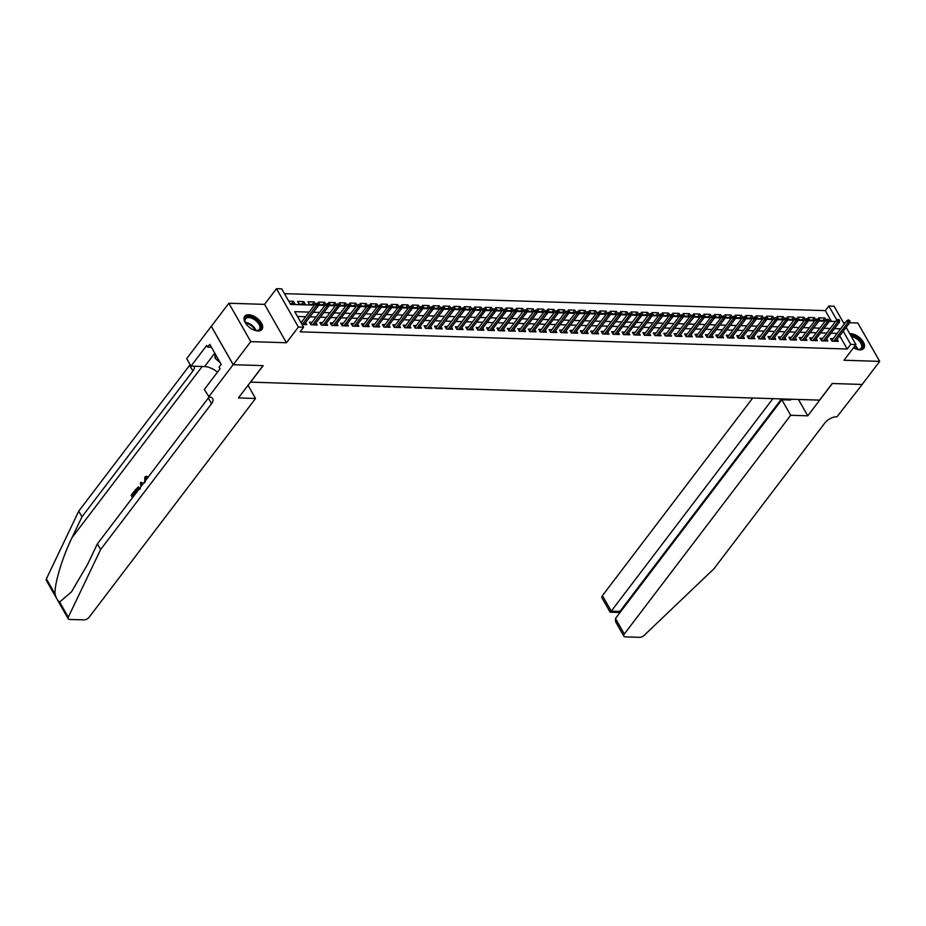 <?xml version="1.0" encoding="UTF-8"?>
<svg xmlns="http://www.w3.org/2000/svg" width="926" height="926" viewBox="0 0 926 926"><rect width="100%" height="100%" fill="white"/><g stroke="black" fill="none" stroke-linecap="round" stroke-linejoin="round"><path stroke-width="1.39" d="M853.494 347.782A10.834 5.961 37.3 0 0 859.826 349.854A10.834 5.961 37.3 0 0 863.831 348.315A10.834 5.961 37.3 0 0 861.412 339.391A10.834 5.961 37.3 0 0 850.589 333.661A10.834 5.961 37.3 0 0 849.732 333.684M248.747 314.771A10.834 5.961 37.3 0 0 244.742 316.298A10.834 5.961 37.3 0 0 247.161 325.234A10.834 5.961 37.3 0 0 257.972 330.952A10.834 5.961 37.3 0 0 261.977 329.413A10.834 5.961 37.3 0 0 259.558 320.489A10.834 5.961 37.3 0 0 248.747 314.771M831.455 321.38L825.332 310.627L828.839 306.02L834.048 306.182L844.246 324.065M250.471 382.125L819.556 400.125L832.185 383.503L862.152 384.452L879.7 361.371L857.812 322.989L849.674 322.734M845.369 322.607L843.378 322.537M250.529 382.253L263.169 365.631L233.213 364.694L211.313 326.311L228.861 303.242L250.761 341.625L286.447 342.747L298.38 327.052L276.492 288.669L281.701 288.831L290.579 304.399L314.446 305.14M286.447 342.747L264.558 304.365L228.861 303.242M264.558 304.365L276.492 288.669M825.332 310.627L284.444 293.646M233.213 364.694L250.761 341.625M833.168 338.638L830.506 338.557L831.988 341.15L838.238 341.347L837.069 339.298M822.751 338.314L820.089 338.233L821.57 340.826L827.821 341.023L826.652 338.974M812.322 337.99L809.66 337.897L811.141 340.49L817.392 340.687L816.234 338.65M801.904 337.654L799.242 337.573L800.724 340.166L806.974 340.363L805.805 338.314M791.487 337.33L788.825 337.249L790.306 339.842L796.557 340.039L795.388 337.99M781.058 337.006L778.396 336.925L779.877 339.518L786.128 339.715L784.97 337.666M770.64 336.67L767.978 336.589L769.46 339.182L775.71 339.379L774.541 337.33M760.223 336.346L757.561 336.265L759.031 338.858L765.293 339.055L764.124 337.006M749.794 336.022L747.132 335.941L748.613 338.534L754.864 338.731L753.695 336.682M739.376 335.698L736.714 335.606L738.196 338.198L744.446 338.395L743.277 336.358M728.947 335.362L726.297 335.281L727.767 337.874L734.029 338.071L732.86 336.022M718.53 335.038L715.867 334.957L717.349 337.55L723.6 337.747L722.43 335.698M708.112 334.714L705.45 334.633L706.932 337.226L713.182 337.423L712.013 335.374M697.683 334.39L695.032 334.298L696.502 336.89L702.765 337.087L701.595 335.05M687.266 334.055L684.603 333.973L686.085 336.566L692.335 336.763L691.166 334.714M676.848 333.73L674.186 333.649L675.667 336.242L681.918 336.439L680.749 334.39M666.419 333.406L663.757 333.325L665.238 335.918L671.489 336.115L670.331 334.066M656.002 333.071L653.339 332.99L654.821 335.582L661.071 335.779L659.902 333.73M645.584 332.747L642.922 332.665L644.403 335.258L650.654 335.455L649.485 333.406M635.155 332.422L632.493 332.341L633.974 334.934L640.225 335.131L639.067 333.082M624.737 332.098L622.075 332.006L623.557 334.599L629.807 334.795L628.638 332.758M614.32 331.763L611.658 331.682L613.139 334.274L619.39 334.471L618.221 332.422M603.891 331.439L601.229 331.358L602.71 333.95L608.961 334.147L607.803 332.098M593.473 331.114L590.811 331.033L592.293 333.626L598.543 333.823L597.374 331.774M583.056 330.79L580.394 330.698L581.864 333.291L588.126 333.487L586.957 331.439M572.627 330.455L569.965 330.374L571.446 332.966L577.697 333.163L576.528 331.114M562.209 330.131L559.547 330.05L561.029 332.642L567.279 332.839L566.11 330.79M551.78 329.806L549.13 329.714L550.6 332.318L556.862 332.503L555.693 330.466M541.363 329.471L538.7 329.39L540.182 331.983L546.433 332.179L545.264 330.131M530.945 329.147L528.283 329.066L529.765 331.658L536.015 331.855L534.846 329.806M520.516 328.823L517.865 328.742L519.336 331.334L525.598 331.531L524.429 329.482M510.099 328.498L507.436 328.406L508.918 330.999L515.169 331.195L513.999 329.158M499.681 328.163L497.019 328.082L498.501 330.675L504.751 330.871L503.582 328.823M489.252 327.839L486.601 327.758L488.071 330.35L494.334 330.547L493.164 328.498M478.835 327.515L476.172 327.434L477.654 330.026L483.904 330.223L482.735 328.174M468.417 327.179L465.755 327.098L467.236 329.691L473.487 329.887L472.318 327.839M457.988 326.855L455.326 326.774L456.807 329.367L463.058 329.563L461.9 327.515M447.571 326.531L444.908 326.45L446.39 329.043L452.64 329.239L451.471 327.191M437.153 326.207L434.491 326.114L435.972 328.707L442.223 328.904L441.054 326.866M426.724 325.871L424.062 325.79L425.543 328.383L431.794 328.58L430.636 326.531M416.306 325.547L413.644 325.466L415.126 328.059L421.376 328.255L420.207 326.207M405.889 325.223L403.227 325.142L404.697 327.735L410.959 327.931L409.79 325.883M395.46 324.899L392.798 324.806L394.279 327.399L400.53 327.596L399.361 325.558M385.042 324.563L382.38 324.482L383.862 327.075L390.112 327.272L388.943 325.223M374.613 324.239L371.963 324.158L373.433 326.751L379.695 326.947L378.526 324.899M364.196 323.915L361.534 323.822L363.015 326.427L369.266 326.623L368.097 324.575M353.778 323.579L351.116 323.498L352.598 326.091L358.848 326.288L357.679 324.239M343.349 323.255L340.699 323.174L342.169 325.767L348.431 325.964L347.262 323.915M332.932 322.931L330.269 322.85L331.751 325.443L338.002 325.639L336.832 323.591M322.514 322.607L319.852 322.514L321.334 325.107L327.584 325.304L326.415 323.267M312.085 322.271L309.434 322.19L310.905 324.783L317.167 324.98L315.998 322.931M291.54 303.797L293.426 301.309L288.738 301.17M301.957 304.133L303.844 301.644L297.593 301.448L299.075 304.041L305.325 304.237L303.844 301.644M312.375 304.457L314.273 301.969L308.022 301.772L309.492 304.365L314.909 304.538M322.804 304.781L324.69 302.293L318.44 302.096L319.921 304.689L325.339 304.862M333.221 305.105L335.108 302.628L328.857 302.432L330.339 305.024L335.756 305.186M343.639 305.441L345.537 302.952L339.286 302.756L340.756 305.349L346.174 305.522M354.068 305.765L355.954 303.277L349.704 303.08L351.185 305.673L356.603 305.846M364.485 306.089L366.372 303.601L360.121 303.404L361.603 305.997L367.02 306.17M374.903 306.425L376.801 303.936L370.55 303.74L372.02 306.332L377.438 306.494M385.332 306.749L387.218 304.26L380.968 304.064L382.45 306.656L387.867 306.83M395.749 307.073L397.648 304.585L391.385 304.388L392.867 306.981L398.284 307.154M406.167 307.397L408.065 304.909L401.815 304.712L403.285 307.316L408.702 307.478M416.596 307.733L418.483 305.244L412.232 305.048L413.714 307.64L419.131 307.814M427.013 308.057L428.912 305.568L422.65 305.372L424.131 307.964L429.548 308.138M437.431 308.381L439.329 305.893L433.079 305.696L434.56 308.289L439.966 308.462M447.86 308.705L449.747 306.228L443.496 306.031L444.978 308.624L450.395 308.786M458.277 309.041L460.176 306.552L453.914 306.356L455.395 308.948L460.812 309.122M468.706 309.365L470.593 306.876L464.343 306.68L465.824 309.272L471.23 309.446M479.124 309.689L481.011 307.2L474.76 307.004L476.242 309.597L481.659 309.77M489.541 310.025L491.44 307.536L485.178 307.339L486.659 309.932L492.076 310.094M499.971 310.349L501.857 307.86L495.607 307.663L497.088 310.256L502.505 310.43M510.388 310.673L512.275 308.184L506.024 307.988L507.506 310.58L512.923 310.754M520.806 310.997L522.704 308.508L516.453 308.323L517.923 310.916L523.34 311.078M531.235 311.333L533.121 308.844L526.871 308.647L528.352 311.24L533.77 311.414M541.652 311.657L543.539 309.168L537.288 308.971L538.77 311.564L544.187 311.738M552.07 311.981L553.968 309.492L547.717 309.296L549.187 311.888L554.605 312.062M562.499 312.305L564.385 309.828L558.135 309.631L559.617 312.224L565.034 312.386M572.916 312.641L574.815 310.152L568.552 309.955L570.034 312.548L575.451 312.722M583.334 312.965L585.232 310.476L578.981 310.279L580.452 312.872L585.869 313.046M593.763 313.289L595.649 310.8L589.399 310.604L590.881 313.208L596.298 313.37M604.18 313.625L606.079 311.136L599.817 310.939L601.298 313.532L606.715 313.694M614.598 313.949L616.496 311.46L610.246 311.263L611.727 313.856L617.133 314.03M625.027 314.273L626.914 311.784L620.663 311.587L622.145 314.18L627.562 314.354M635.444 314.597L637.343 312.12L631.081 311.923L632.562 314.516L637.979 314.678M645.873 314.933L647.76 312.444L641.51 312.247L642.991 314.84L648.397 315.014M656.291 315.257L658.178 312.768L651.927 312.571L653.409 315.164L658.826 315.338M666.708 315.581L668.607 313.092L662.345 312.895L663.826 315.488L669.243 315.662M677.137 315.916L679.024 313.428L672.774 313.231L674.255 315.824L679.672 315.986M687.555 316.241L689.442 313.752L683.191 313.555L684.673 316.148L690.09 316.322M697.972 316.565L699.871 314.076L693.62 313.879L695.09 316.472L700.507 316.646M708.402 316.889L710.288 314.4L704.038 314.203L705.519 316.808L710.937 316.97M718.819 317.224L720.706 314.736L714.455 314.539L715.937 317.132L721.354 317.305M729.237 317.549L731.135 315.06L724.884 314.863L726.354 317.456L731.772 317.63M739.666 317.873L741.552 315.384L735.302 315.187L736.783 317.78L742.201 317.954M750.083 318.197L751.981 315.72L745.719 315.523L747.201 318.116L752.618 318.278M760.501 318.532L762.399 316.044L756.148 315.847L757.618 318.44L763.036 318.613M770.93 318.857L772.816 316.368L766.566 316.171L768.048 318.764L773.465 318.938M781.347 319.181L783.246 316.692L776.983 316.495L778.465 319.088L783.882 319.262M791.765 319.516L793.663 317.028L787.413 316.831L788.883 319.424L794.3 319.586M802.194 319.84L804.081 317.352L797.83 317.155L799.312 319.748L804.729 319.921M812.611 320.165L814.51 317.676L808.248 317.479L809.729 320.072L815.146 320.246M290.22 303.763L294.908 303.902L293.426 301.309M304.075 324.575L318.312 305.858L316.437 305.8L314.273 301.969M314.504 324.899L328.73 306.182L326.855 306.124L324.69 302.293M336.231 304.573L335.108 302.628M346.648 304.909L345.537 302.952M357.066 305.233L355.954 303.277M356.186 326.207L370.423 307.49L368.548 307.432L366.372 303.601M366.603 326.531L380.841 307.814L378.965 307.756L376.801 303.936M377.032 326.866L391.27 308.15L389.383 308.092L387.218 304.26M387.45 327.191L401.687 308.474L399.812 308.416L397.648 304.585M397.879 327.515L412.105 308.798L410.23 308.74L408.065 304.909M408.297 327.839L422.534 309.134L420.659 309.064L418.483 305.244M418.714 328.174L432.951 309.458L431.076 309.4L428.912 305.568M429.143 328.498L443.369 309.782L441.494 309.724L439.329 305.893M439.561 328.823L453.798 310.106L451.923 310.048L449.747 306.228M449.978 329.147L464.215 310.441L462.34 310.384L460.176 306.552M460.407 329.482L474.633 310.766L472.758 310.708L470.593 306.876M482.133 309.157L481.011 307.2M492.551 309.492L491.44 307.536M502.968 309.816L501.857 307.86M502.089 330.79L516.326 312.074L514.451 312.016L512.275 308.184M523.815 310.465L522.704 308.508M522.935 331.439L537.161 312.733L535.286 312.675L533.121 308.844M533.353 331.774L547.59 313.057L545.715 313L543.539 309.168M555.079 311.449L553.968 309.492M554.199 332.422L568.437 313.706L566.55 313.648L564.385 309.828M564.617 332.758L578.854 314.041L576.979 313.983L574.815 310.152M586.343 312.432L585.232 310.476M585.463 333.406L599.701 314.69L597.826 314.632L595.649 310.8M595.881 333.73L610.118 315.025L608.243 314.956L606.079 311.136M606.31 334.066L620.536 315.349L618.661 315.291L616.496 311.46M628.036 313.74L626.914 311.784M638.454 314.064L637.343 312.12M648.871 314.4L647.76 312.444M647.992 335.374L662.229 316.657L660.354 316.599L658.178 312.768M658.409 335.698L672.646 316.981L670.771 316.923L668.607 313.092M668.838 336.022L683.064 317.305L681.189 317.248L679.024 313.428M679.256 336.358L693.493 317.641L691.618 317.583L689.442 313.752M689.673 336.682L703.91 317.965L702.035 317.907L699.871 314.076M700.102 337.006L714.328 318.289L712.453 318.231L710.288 314.4M710.52 337.33L724.757 318.625L722.882 318.556L720.706 314.736M720.937 337.666L735.175 318.949L733.299 318.891L731.135 315.06M731.366 337.99L745.604 319.273L743.717 319.215L741.552 315.384M741.784 338.314L756.021 319.597L754.146 319.539L751.981 315.72M752.201 338.65L766.439 319.933L764.563 319.875L762.399 316.044M773.939 318.324L772.816 316.368M784.357 318.648L783.246 316.692M794.774 318.984L793.663 317.028M793.895 339.958L808.132 321.241L806.257 321.183L804.081 317.352M804.312 340.282L818.549 321.565L816.674 321.507L814.51 317.676M826.038 319.956L824.927 318L818.677 317.815L820.158 320.408L825.564 320.57M309.157 312.108L294.723 311.657L303.601 327.214L300.082 331.832L847.221 349.009L839.708 335.837M837.139 333.418L831.027 333.221M826.721 333.094L820.598 332.897M816.304 332.758L810.181 332.573M805.875 332.434L799.763 332.237M795.457 332.11L789.334 331.913M785.028 331.774L778.916 331.589M774.611 331.45L768.499 331.265M764.193 331.126L758.07 330.929M753.764 330.802L747.652 330.605M743.346 330.466L737.223 330.281M732.929 330.142L726.806 329.945M722.5 329.818L716.388 329.621M712.082 329.494L705.959 329.297M701.665 329.158L695.542 328.973M691.236 328.834L685.124 328.637M680.818 328.51L674.695 328.313M670.401 328.174L664.278 327.989M659.972 327.85L653.86 327.665M649.554 327.526L643.431 327.329M639.137 327.202L633.014 327.005M628.708 326.866L622.596 326.681M618.29 326.542L612.167 326.346M607.861 326.218L601.75 326.021M597.444 325.883L591.332 325.697M587.026 325.558L580.903 325.373M576.597 325.234L570.485 325.038M566.18 324.91L560.056 324.713M555.762 324.575L549.639 324.389M545.333 324.25L539.221 324.065M534.915 323.926L528.792 323.73M524.498 323.602L518.375 323.405M514.069 323.267L507.957 323.081M503.651 322.942L497.528 322.746M493.234 322.618L487.111 322.422M482.805 322.283L476.693 322.098M472.387 321.959L466.264 321.773M461.97 321.635L455.847 321.438M451.541 321.31L445.429 321.114M441.123 320.975L435 320.79M430.706 320.651L424.583 320.454M420.277 320.327L414.165 320.13M409.859 320.002L403.736 319.806M399.43 319.667L393.319 319.482M389.013 319.343L382.901 319.146M378.595 319.019L372.472 318.822M368.166 318.683L362.054 318.498M357.749 318.359L351.625 318.174M347.331 318.035L341.208 317.838M336.902 317.711L330.79 317.514M326.484 317.375L320.361 317.19M316.067 317.051L309.944 316.854M305.638 316.727L297.466 316.472M302.05 324.505L306.738 324.656L305.568 322.607M301.668 321.947L300.568 321.912M846.144 327.376L855.937 344.565L844.003 360.249L879.7 361.371M855.937 344.565L850.728 344.403L843.216 331.219M847.221 349.009L850.728 344.403M303.601 327.214L298.38 327.052M836.861 320.095L828.839 306.02M318.405 305.267L324.876 305.476M328.834 305.592L335.293 305.8M339.252 305.927L345.711 306.124M349.669 306.251L356.14 306.448M360.098 306.575L366.557 306.784M370.516 306.9L376.975 307.108M380.933 307.235L387.404 307.432M391.362 307.559L397.821 307.768M401.78 307.883L408.239 308.092M412.197 308.219L418.668 308.416M422.626 308.543L429.085 308.74M433.044 308.867L439.503 309.076M443.461 309.191L449.932 309.4M453.89 309.527L460.349 309.724M464.308 309.851L470.767 310.048M474.725 310.175L481.196 310.384M485.155 310.511L491.613 310.708M495.572 310.835L502.042 311.032M505.99 311.159L512.46 311.368M516.419 311.483L522.877 311.692M526.836 311.819L533.307 312.016M537.265 312.143L543.724 312.34M547.683 312.467L554.142 312.675M558.1 312.791L564.571 313M568.529 313.127L574.988 313.324M578.947 313.451L585.406 313.659M589.364 313.775L595.835 313.983M599.793 314.111L606.252 314.308M610.211 314.435L616.67 314.632M620.628 314.759L627.099 314.967M631.057 315.083L637.516 315.291M641.475 315.419L647.934 315.616M651.892 315.743L658.363 315.94M662.322 316.067L668.78 316.275M672.739 316.391L679.198 316.599M683.157 316.727L689.627 316.923M693.586 317.051L700.044 317.259M704.003 317.375L710.473 317.583M714.432 317.711L720.891 317.907M724.85 318.035L731.308 318.231M735.267 318.359L741.738 318.567M745.696 318.683L752.155 318.891M756.114 319.019L762.573 319.215M766.531 319.343L773.002 319.551M776.96 319.667L783.419 319.875M787.378 320.002L793.837 320.199M797.795 320.327L804.266 320.523M808.224 320.651L814.683 320.859M818.642 320.975L825.101 321.183M829.059 321.31L835.53 321.507M840.646 328.799L834.534 328.614M830.228 328.475L824.117 328.279M819.811 328.151L813.688 327.954M809.382 327.816L803.27 327.63M798.964 327.491L792.841 327.295M788.547 327.167L782.424 326.971M778.118 326.843L772.006 326.647M767.7 326.508L761.577 326.322M757.283 326.183L751.16 325.987M746.854 325.859L740.742 325.663M736.436 325.524L730.313 325.339M726.019 325.2L719.896 325.014M715.59 324.876L709.478 324.679M705.172 324.551L699.049 324.355M694.755 324.216L688.631 324.031M684.326 323.892L678.214 323.695M673.908 323.568L667.785 323.371M663.479 323.232L657.367 323.047M653.062 322.908L646.95 322.723M642.644 322.584L636.521 322.387M632.215 322.26L626.103 322.063M621.797 321.924L615.674 321.739M611.38 321.6L605.257 321.403M600.951 321.276L594.839 321.079M590.533 320.952L584.41 320.755M580.116 320.616L573.993 320.431M569.687 320.292L563.575 320.095M559.269 319.968L553.146 319.771M548.852 319.632L542.729 319.447M538.423 319.308L532.311 319.123M528.005 318.984L521.882 318.787M517.588 318.66L511.465 318.463M507.159 318.324L501.047 318.139M496.741 318L490.618 317.803M486.312 317.676L480.2 317.479M475.895 317.352L469.783 317.155M465.477 317.016L459.354 316.831M455.048 316.692L448.936 316.495M444.63 316.368L438.519 316.171M434.213 316.032L428.09 315.847M423.784 315.708L417.672 315.523M413.366 315.384L407.243 315.187M402.949 315.06L396.826 314.863M392.52 314.724L386.408 314.539M382.102 314.4L375.979 314.203M371.685 314.076L365.562 313.879M361.256 313.74L355.144 313.555M350.838 313.416L344.715 313.231M340.421 313.092L334.298 312.895M329.992 312.768L323.88 312.571M319.574 312.432L313.451 312.247M823.04 320.489L824.927 318M316.935 303.161L318.567 304.226L317.977 303.196L315.372 303.925L301.054 322.757M317.525 304.191L302.2 324.517M318.312 305.858L318.567 304.226M246.154 323.996A9.376 5.162 -142.7 0 1 245.124 322.04A9.376 5.162 -142.7 0 1 245.818 317.421A9.376 5.162 -142.7 0 1 256.896 320.28A9.376 5.162 -142.7 0 1 259.778 329.772A9.376 5.162 -142.7 0 1 256.352 330.57A9.376 5.162 -142.7 0 1 254.187 330.107M256.039 330.536A8.681 4.78 37.3 0 0 258.91 329.772A8.681 4.78 37.3 0 0 259.361 329.309A8.681 4.78 37.3 0 0 255.796 320.616A8.681 4.78 37.3 0 0 245.992 318.336A8.681 4.78 37.3 0 0 245.54 318.799A8.681 4.78 37.3 0 0 245.251 322.329M261.491 329.934A10.765 5.926 37.3 0 0 256.803 319.204A10.765 5.926 37.3 0 0 244.788 316.507A10.765 5.926 37.3 0 0 244.371 316.912M215.052 353.639L215.017 358.13L220.272 362.784M216.499 356.174L215.017 358.13M850.774 335.501A9.376 5.162 -142.7 0 1 860.451 340.953A9.376 5.162 -142.7 0 1 861.62 348.674A9.376 5.162 -142.7 0 1 858.194 349.472A9.376 5.162 -142.7 0 1 856.029 349.009M857.881 349.438A8.681 4.78 37.3 0 0 860.752 348.674A8.681 4.78 37.3 0 0 861.203 348.211A8.681 4.78 37.3 0 0 859.571 341.416A8.681 4.78 37.3 0 0 851.364 336.543M863.333 348.836A10.765 5.926 37.3 0 0 860.729 340.05A10.765 5.926 37.3 0 0 850.184 334.46M133.552 496.29A18.092 9.954 37.3 0 0 132.777 495.19L135.15 492.065A18.092 9.954 37.3 0 0 134.594 491.336L135.15 492.065M136.423 492.528L135.046 490.12L138.333 486.983M147.766 477.793L148.241 476.821L146.32 476.219L148.241 476.821M59.611 602.05L68.269 617.237A4.167 2.13 150.3 0 0 68.188 618.73L46.3 580.347A4.167 2.13 -29.7 0 1 46.381 578.854L78.733 511.152L81.974 516.824L72.054 537.589C62.412 557.151 54.379 583.808 55.039 594.029C56.197 598.242 57.725 600.916 59.611 602.05L71.487 591.853L87.461 564.605L97.392 543.851L208.304 398.03A9.723 4.966 150.3 0 0 208.987 397.011M143.322 483.465L141.018 482.261L143.044 483.823M248.041 385.32L255.541 398.469L89.162 617.214A4.167 2.13 150.3 0 1 83.93 619.876L69.705 619.436A4.167 2.13 150.3 0 1 68.188 618.73M97.392 543.851L100.621 549.535L211.545 403.701A9.723 4.966 150.3 0 0 212.691 398.655A9.723 4.966 150.3 0 0 209.16 397.011L204.299 389.476L220.018 368.803L219.08 367.147L221.175 364.369L209.762 344.356L207.655 347.123L206.706 345.456L190.987 366.14L186.693 358.617L211.267 326.311L233.155 364.694L263.019 365.631L238.445 397.937L255.541 398.469M78.733 511.152L189.645 365.319A9.723 4.966 150.3 0 0 190.131 364.636M194.171 366.233A9.723 4.966 150.3 0 1 192.886 371.002L81.974 516.824M68.269 617.237L100.621 549.535M208.581 396.999L233.155 364.694M190.987 366.14L204.588 366.557A15.626 8.6 -142.7 0 1 217.448 372.183M207.655 347.123L211.406 347.238M147.477 476.797L145.799 477.897M147.639 477.781L145.197 477.874L145.266 482.029M144.676 482.816L144.815 477.121L146.32 476.219M141.076 486.405L140.347 483.14L141.018 482.261M142.488 484.553L141.088 483.418L141.632 485.675M141.458 484.946L142.176 484.969M138.148 486.972L140.254 488.65M139.652 489.414L137.661 488.141L136.041 490.051L137.013 491.752M138.09 488.048L136.898 488.928M137.442 491.185A18.092 9.954 37.3 0 0 136.666 490.074L137.511 488.951M136.041 490.051L136.666 490.074M134.536 492.042L132.777 495.19M132.152 495.167L133.124 496.868M132.534 497.644L131.156 495.225L134.12 491.324M752.722 398.018L602.421 595.638L611.264 611.137L619.911 611.415L620.316 612.121M772.886 398.655L611.264 611.137C610.084 612.618 609.829 612.537 610.512 610.894M807.773 415.82L790.688 415.276L624.309 634.021A4.167 2.13 150.3 0 0 623.823 636.174A4.167 2.13 150.3 0 0 625.328 636.88L639.553 637.331A4.167 2.13 150.3 0 0 644.195 635.317L713.934 568.795L824.846 422.962A9.723 4.966 -29.7 0 1 837.058 416.735L862.199 384.452L832.347 383.514L807.773 415.82L798.443 399.453M790.688 415.276L781.833 399.766L790.491 400.044L790.005 399.187M781.833 399.766L615.466 618.51L624.309 634.021M618.788 612.456L610.13 612.19L601.923 597.791A4.167 2.13 -29.7 0 1 602.421 595.638M781.532 398.921L619.911 611.415C618.73 612.896 618.475 612.815 619.158 611.172M623.823 636.174L615.616 621.786L615.466 618.51M327.364 303.485L328.996 304.55L328.406 303.52L325.79 304.26L310.592 324.239M327.954 304.527L312.629 324.841M328.73 306.182L328.996 304.55M338.372 304.851L339.414 304.885L337.782 303.809L338.372 304.851L337.284 306.448L339.159 306.506L324.922 325.223M323.047 325.165L337.284 306.448L336.219 304.585L321.021 324.563M337.782 303.809L336.219 304.585M339.159 306.506L339.414 304.885M348.789 305.175L349.843 305.21L348.199 304.145L348.789 305.175L347.701 306.784L349.577 306.842L335.339 325.547M333.464 325.489L347.701 306.784L346.637 304.909L331.439 324.887M348.199 304.145L346.637 304.909M349.577 306.842L349.843 305.21M359.219 305.499L360.26 305.534L358.628 304.469L359.219 305.499L358.119 307.108L360.006 307.166L345.768 325.883M343.893 325.825L358.119 307.108L357.054 305.233L341.856 325.223M358.628 304.469L357.054 305.233M360.006 307.166L360.26 305.534M369.046 304.793L370.678 305.869L370.087 304.828L367.483 305.568L352.285 325.547M369.636 305.835L354.311 326.149M370.423 307.49L370.678 305.869M379.463 305.117L381.107 306.193L380.505 305.152L377.901 305.893L362.703 325.871M380.065 306.159L364.728 326.473M380.841 307.814L381.107 306.193M389.892 305.453L391.524 306.518L390.934 305.476L388.318 306.217L373.12 326.207M390.483 306.483L375.157 326.797M391.27 308.15L391.524 306.518M400.31 305.777L401.942 306.842L401.352 305.811L398.747 306.552L383.549 326.531M400.9 306.819L385.575 327.133M401.687 308.474L401.942 306.842M410.727 306.101L412.371 307.177L411.781 306.136L409.165 306.876L393.967 326.855M411.329 307.143L395.992 327.457M412.105 308.798L412.371 307.177M421.156 306.425L422.788 307.501L422.198 306.46L419.594 307.2L404.396 327.179M421.747 307.467L406.421 327.781M422.534 309.134L422.788 307.501M431.574 306.761L433.206 307.826L432.616 306.795L430.011 307.525L414.813 327.515M432.164 307.791L416.839 328.117M432.951 309.458L433.206 307.826M442.003 307.085L443.635 308.15L443.045 307.119L440.429 307.86L425.231 327.839M442.593 308.126L427.256 328.441M443.369 309.782L443.635 308.15M452.42 307.409L454.053 308.485L453.462 307.444L450.858 308.184L435.66 328.163M453.011 308.451L437.685 328.765M453.798 310.106L454.053 308.485M462.838 307.745L464.47 308.809L463.88 307.768L461.275 308.508L446.077 328.498M463.428 308.775L448.103 329.089M464.215 310.441L464.47 308.809M473.267 308.069L474.899 309.134L474.309 308.103L471.693 308.844L456.495 328.823M473.857 309.099L458.532 329.425M474.633 310.766L474.899 309.134M484.275 309.434L485.317 309.469L484.726 308.427L483.685 308.393L484.275 309.434L483.187 311.032L485.062 311.09L470.825 329.806M468.95 329.749L483.187 311.032L482.122 309.168L466.924 329.147M483.685 308.393L482.122 309.168M485.062 311.09L485.317 309.469M494.692 309.759L495.734 309.793L494.102 308.717L494.692 309.759L493.604 311.356L495.479 311.414L481.242 330.131M479.367 330.073L493.604 311.356L492.539 309.492L477.341 329.471M494.102 308.717L492.539 309.492M495.479 311.414L495.734 309.793M505.121 310.083L506.163 310.117L504.531 309.053L505.121 310.083L504.022 311.692L505.897 311.749L491.671 330.466M489.796 330.408L504.022 311.692L502.957 309.816L487.759 329.806M504.531 309.053L502.957 309.816M505.897 311.749L506.163 310.117M514.949 309.377L516.581 310.441L515.99 309.411L513.386 310.152L498.188 330.131M515.539 310.418L500.214 330.732M516.326 312.074L516.581 310.441M525.956 310.742L527.01 310.777L525.366 309.701L525.956 310.742L524.868 312.34L526.744 312.398L512.506 331.114M510.631 331.057L524.868 312.34L523.803 310.476L508.605 330.455M525.366 309.701L523.803 310.476M526.744 312.398L527.01 310.777M535.795 310.036L537.427 311.101L536.837 310.06L534.221 310.8L519.023 330.779M536.385 311.067L521.06 331.381M537.161 312.733L537.427 311.101M546.213 310.36L547.845 311.425L547.254 310.395L544.65 311.124L529.452 331.114M546.803 311.391L531.478 331.716M547.59 313.057L547.845 311.425M557.232 311.726L558.274 311.761L557.672 310.719L556.63 310.685L557.232 311.726L556.132 313.324L558.008 313.382L543.77 332.098M541.895 332.04L556.132 313.324L555.068 311.46L539.87 331.439M556.63 310.685L555.068 311.46M558.008 313.382L558.274 311.761M567.059 311.009L568.691 312.085L568.101 311.043L565.485 311.784L550.287 331.763M567.65 312.05L552.324 332.365M568.437 313.706L568.691 312.085M577.477 311.344L579.109 312.409L578.519 311.368L575.914 312.108L560.716 332.098M578.067 312.375L562.742 332.689M578.854 314.041L579.109 312.409M588.496 312.71L589.538 312.733L588.948 311.703L587.894 311.668L588.496 312.71L587.397 314.308L589.272 314.365L575.034 333.082M573.159 333.024L587.397 314.308L586.332 312.444L571.134 332.422M587.894 311.668L586.332 312.444M589.272 314.365L589.538 312.733M598.323 311.993L599.955 313.069L599.365 312.027L596.761 312.768L581.563 332.747M598.914 313.034L583.588 333.348M599.701 314.69L599.955 313.069M608.741 312.317L610.373 313.393L609.783 312.351L607.178 313.092L591.98 333.071M609.331 313.358L594.006 333.673M610.118 315.025L610.373 313.393M619.17 312.652L620.802 313.717L620.212 312.687L617.596 313.416L602.398 333.406M619.76 313.683L604.423 334.008M620.536 315.349L620.802 313.717M630.178 314.018L631.219 314.041L629.587 312.976L630.178 314.018L629.09 315.616L630.965 315.673L616.728 334.39M614.852 334.332L629.09 315.616L628.025 313.752L612.827 333.73M629.587 312.976L628.025 313.752M630.965 315.673L631.219 314.041M640.595 314.342L641.637 314.377L641.047 313.335L640.005 313.301L640.595 314.342L639.507 315.94L641.382 315.998L627.145 334.714M625.27 334.656L639.507 315.94L638.442 314.076L623.244 334.055M640.005 313.301L638.442 314.076M641.382 315.998L641.637 314.377M651.024 314.666L652.066 314.701L651.476 313.659L650.434 313.636L651.024 314.666L649.925 316.275L651.8 316.333L637.574 335.038M635.699 334.98L649.925 316.275L648.86 314.4L633.662 334.379M650.434 313.636L648.86 314.4M651.8 316.333L652.066 314.701M660.851 313.96L662.484 315.025L661.893 313.995L659.289 314.736L644.091 334.714M661.442 314.99L646.117 335.316M662.229 316.657L662.484 315.025M671.269 314.284L672.901 315.361L672.311 314.319L669.706 315.06L654.508 335.038M671.859 315.326L656.534 335.64M672.646 316.981L672.901 315.361M681.698 314.608L683.33 315.685L682.74 314.643L680.124 315.384L664.926 335.362M682.288 315.65L666.963 335.964M683.064 317.305L683.33 315.685M692.116 314.944L693.748 316.009L693.157 314.967L690.553 315.708L675.355 335.698M692.706 315.974L677.381 336.288M693.493 317.641L693.748 316.009M702.533 315.268L704.165 316.333L703.575 315.303L700.97 316.044L685.772 336.022M703.123 316.31L687.798 336.624M703.91 317.965L704.165 316.333M712.962 315.592L714.594 316.669L714.004 315.627L711.388 316.368L696.19 336.346M713.552 316.634L698.227 336.948M714.328 318.289L714.594 316.669M723.38 315.916L725.012 316.993L724.421 315.951L721.817 316.692L706.619 336.67M723.97 316.958L708.645 337.272M724.757 318.625L725.012 316.993M733.797 316.252L735.441 317.317L734.839 316.287L732.235 317.016L717.037 337.006M734.399 317.282L719.062 337.608M735.175 318.949L735.441 317.317M744.226 316.576L745.858 317.641L745.268 316.611L742.652 317.352L727.454 337.33M744.817 317.618L729.491 337.932M745.604 319.273L745.858 317.641M754.644 316.9L756.276 317.977L755.685 316.935L753.081 317.676L737.883 337.654M755.234 317.942L739.909 338.256M756.021 319.597L756.276 317.977M765.061 317.236L766.705 318.301L766.103 317.259L763.499 318L748.301 337.99M765.663 318.266L750.326 338.58M766.439 319.933L766.705 318.301M776.081 318.59L777.122 318.625L775.49 317.56L776.081 318.59L774.993 320.199L776.868 320.257L762.63 338.974M760.755 338.916L774.993 320.199L773.916 318.336L758.73 338.314M775.49 317.56L773.916 318.336M776.868 320.257L777.122 318.625M786.498 318.926L787.54 318.961L785.908 317.884L786.498 318.926L785.41 320.523L787.285 320.581L773.048 339.298M771.173 339.24L785.41 320.523L784.345 318.66L769.147 338.638M785.908 317.884L784.345 318.66M787.285 320.581L787.54 318.961M796.927 319.25L797.969 319.285L796.337 318.208L796.927 319.25L795.828 320.847L797.703 320.917L783.477 339.622M781.59 339.564L795.828 320.847L794.763 318.984L779.565 338.962M796.337 318.208L794.763 318.984M797.703 320.917L797.969 319.285M806.754 318.544L808.386 319.609L807.796 318.579L805.192 319.308L789.994 339.298M807.345 319.574L792.019 339.9M808.132 321.241L808.386 319.609M817.172 318.868L818.804 319.933L818.214 318.903L815.609 319.644L800.411 339.622M817.762 319.91L802.437 340.224M818.549 321.565L818.804 319.933M828.191 320.234L829.233 320.269L827.601 319.192L828.191 320.234L827.092 321.831L828.967 321.889L814.741 340.606M812.866 340.548L827.092 321.831L826.027 319.968L810.829 339.946M827.601 319.192L826.027 319.968M828.967 321.889L829.233 320.269M838.609 320.558L839.65 320.593L839.06 319.551L838.018 319.528L838.609 320.558L837.521 322.167L839.396 322.225L825.159 340.93M823.283 340.872L837.521 322.167L836.456 320.292L821.258 340.27M838.018 319.528L836.456 320.292M839.396 322.225L839.65 320.593M849.026 320.882L850.068 320.917L848.436 319.852L849.026 320.882L847.938 322.491L849.813 322.549L835.576 341.266M833.701 341.208L847.938 322.491L846.873 320.616L831.675 340.606M848.436 319.852L846.873 320.616M849.813 322.549L850.068 320.917M245.274 322.387A8.681 4.78 -142.7 0 1 255.97 330.524M255.171 330.385A8.392 4.618 37.3 0 0 245.621 323.116M855.242 345.479A8.681 4.78 -142.7 0 1 857.812 349.426M857.025 349.287A8.392 4.618 37.3 0 0 854.802 346.069M72.054 537.589L202.192 366.488M208.304 398.03L211.545 403.701M192.886 371.002L189.645 365.319M46.381 578.854L55.039 594.029M214.786 353.153L204.588 366.557M618.799 612.491L619.332 613.417"/></g></svg>
